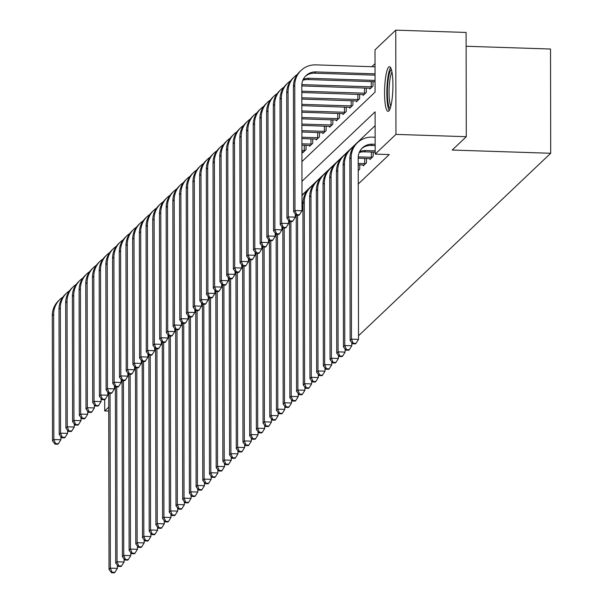 <?xml version="1.0" encoding="UTF-8"?>
<svg xmlns="http://www.w3.org/2000/svg" width="603" height="603" viewBox="0 0 603 603"><rect width="100%" height="100%" fill="white"/><g stroke="black" fill="none" stroke-linecap="round" stroke-linejoin="round"><path stroke-width="0.9" d="M388.792 110.99A22.341 4.115 91.9 0 1 388.023 111.344A22.341 4.115 91.9 0 1 384.586 90.94A22.341 4.115 91.9 0 1 388.716 67.039A22.341 4.115 91.9 0 1 389.478 66.684A22.341 4.115 91.9 0 1 392.915 87.088A22.341 4.115 91.9 0 1 388.792 110.99M466.127 46.265L550.524 49.024L550.705 153.268L358.506 335.781M375.021 63.662L371.825 66.699M301.93 161.581L375.074 92.131L374.998 49.868L395.756 30.15L395.945 134.386L375.179 154.104L375.104 111.849L301.967 181.299M395.945 134.386L466.285 136.693L466.104 32.449L395.756 30.15M302.827 151.76L302.834 152.68L306.045 149.627L306.038 145.285M309.527 145.398L309.527 146.318L312.746 143.265L312.738 138.924M316.228 139.037L316.228 139.956L319.439 136.904L319.432 132.562M322.922 132.675L322.922 133.595L326.14 130.542L326.133 126.2M329.622 126.313L329.622 127.233L332.841 124.18L332.833 119.839M336.316 119.952L336.323 120.871L339.534 117.819L339.527 113.477M343.017 113.59L343.017 114.517L346.235 111.465L346.228 107.115M349.717 107.236L349.717 108.156L352.928 105.103L352.921 100.761M356.411 100.874L356.418 101.794L359.629 98.741L359.622 94.4M363.112 94.513L363.112 95.432L366.33 92.38L366.322 88.038M369.812 88.151L369.812 89.071L373.023 86.018L373.016 81.676M358.242 184.013L389.244 154.564L375.179 154.104M375.126 125.643L301.99 195.101M358.22 170.626L359.75 169.172L359.742 164.83M363.232 164.943L363.232 165.863L366.451 162.81L366.443 158.468M369.933 158.581L369.933 159.501L373.151 156.448L373.144 152.107M108.736 411.08L104.711 410.952L104.696 399.706M466.285 136.693L452.22 150.049L550.705 153.268M108.728 407.138L104.711 410.952M117.381 565.267L117.389 568.365L114.879 572.337L112.068 572.247L111.532 572.76L114.344 572.85L114.879 572.337M111.532 572.76L109.015 569.405L108.706 393.262M109.015 569.405L110.349 568.139L110.047 393.299M112.068 572.247L110.349 568.139L117.389 568.365M60.88 436.655L60.888 439.745L58.385 443.725L55.566 443.635L55.031 444.14L57.85 444.23L58.385 443.725M55.031 444.14L52.514 440.793L52.295 315.565A21.482 20.758 -133.5 0 1 58.604 300.671L59.946 299.405A21.482 20.758 -133.5 0 1 62.863 297.106M52.514 440.793L53.855 439.519L53.637 314.291A21.482 20.758 -133.5 0 1 59.946 299.405M55.566 443.635L53.855 439.519L60.888 439.745M124.082 558.906L124.082 562.004L121.58 565.983L118.768 565.885L118.226 566.398L121.045 566.488L121.58 565.983M118.226 566.398L115.708 563.051L115.399 386.9M115.708 563.051L117.05 561.777L116.748 386.945M118.768 565.885L117.05 561.777L124.082 562.004M130.776 552.552L130.783 555.642L128.273 559.622L125.462 559.531L124.927 560.036L127.738 560.127L128.273 559.622M124.927 560.036L122.409 556.69L122.1 380.538M122.409 556.69L123.751 555.416L123.442 380.583M125.462 559.531L123.751 555.416L130.783 555.642M137.476 546.19L137.484 549.288L134.974 553.26L132.163 553.17L131.627 553.675L134.439 553.765L134.974 553.26M131.627 553.675L129.11 550.328L128.801 374.177M129.11 550.328L130.444 549.054L130.142 374.222M132.163 553.17L130.444 549.054L137.484 549.288M67.581 430.293L67.589 433.391L65.079 437.363L62.267 437.273L61.732 437.778L64.544 437.868L65.079 437.363M61.732 437.778L59.215 434.431L58.996 309.203A21.482 20.758 -133.5 0 1 65.305 294.317L66.647 293.043A21.482 20.758 -133.5 0 1 69.564 290.744M59.215 434.431L60.556 433.158L60.338 307.929A21.482 20.758 -133.5 0 1 66.647 293.043M62.267 437.273L60.556 433.158L67.589 433.391M74.282 423.932L74.282 427.03L71.78 431.002L68.968 430.911L68.433 431.416L71.244 431.514L71.78 431.002M68.433 431.416L65.908 428.07L65.689 302.842A21.482 20.758 -133.5 0 1 72.006 287.955L73.34 286.681A21.482 20.758 -133.5 0 1 76.257 284.382M65.908 428.07L67.25 426.796L67.031 301.568A21.482 20.758 -133.5 0 1 73.34 286.681M68.968 430.911L67.25 426.796L74.282 427.03M80.975 417.57L80.983 420.668L78.48 424.64L75.661 424.55L75.126 425.055L77.945 425.153L78.48 424.64M75.126 425.055L72.609 421.708L72.39 296.48A21.482 20.758 -133.5 0 1 78.699 281.593L80.041 280.32A21.482 20.758 -133.5 0 1 82.958 278.021M72.609 421.708L73.95 420.434L73.732 295.206A21.482 20.758 -133.5 0 1 80.041 280.32M75.661 424.55L73.95 420.434L80.983 420.668M144.17 539.828L144.177 542.926L141.675 546.898L138.856 546.808L138.321 547.313L141.14 547.411L141.675 546.898M138.321 547.313L135.803 543.966L135.494 367.815M135.803 543.966L137.145 542.692L136.836 367.86M138.856 546.808L137.145 542.692L144.177 542.926M87.676 411.208L87.684 414.306L85.174 418.278L82.362 418.188L81.827 418.701L84.639 418.791L85.174 418.278M81.827 418.701L79.31 415.346L79.091 290.118A21.482 20.758 -133.5 0 1 85.4 275.232L86.742 273.958A21.482 20.758 -133.5 0 1 89.651 271.667M79.31 415.346L80.644 414.073L80.425 288.845A21.482 20.758 -133.5 0 1 86.742 273.958M82.362 418.188L80.644 414.073L87.684 414.306M390.194 108.382A19.334 3.565 91.9 0 1 387.405 90.262A19.334 3.565 91.9 0 1 390.97 70.069A19.334 3.565 91.9 0 1 391.453 69.782M390.623 67.649A22.198 4.093 -88.1 0 0 386.915 88.95A22.198 4.093 -88.1 0 0 389.221 110.455M391.965 72.051A17.902 3.301 -88.1 0 0 389.108 89.025A17.902 3.301 -88.1 0 0 390.85 106.151M150.871 533.467L150.878 536.564L148.368 540.537L145.557 540.446L145.022 540.951L147.833 541.049L148.368 540.537M145.022 540.951L142.504 537.605L142.195 361.453M142.504 537.605L143.838 536.331L143.537 361.499M145.557 540.446L143.838 536.331L150.878 536.564M157.571 527.105L157.571 530.203L155.069 534.175L152.257 534.085L151.722 534.597L154.534 534.688L155.069 534.175M151.722 534.597L149.197 531.243L148.896 355.092M149.197 531.243L150.539 529.969L150.237 355.137M152.257 534.085L150.539 529.969L157.571 530.203M164.265 520.743L164.272 523.841L161.77 527.813L158.951 527.723L158.416 528.236L161.227 528.326L161.77 527.813M158.416 528.236L155.898 524.881L155.589 348.738M155.898 524.881L157.24 523.615L156.931 348.775M158.951 527.723L157.24 523.615L164.272 523.841M170.966 514.382L170.973 517.48L168.463 521.459L165.652 521.361L165.116 521.874L167.928 521.964L168.463 521.459M165.116 521.874L162.599 518.52L162.29 342.376M162.599 518.52L163.933 517.253L163.632 342.421M165.652 521.361L163.933 517.253L170.973 517.48M177.666 508.028L177.666 511.118L175.164 515.098L172.345 515.007L171.81 515.512L174.629 515.603L175.164 515.098M171.81 515.512L169.292 512.166L168.983 336.014M169.292 512.166L170.634 510.892L170.325 336.059M172.345 515.007L170.634 510.892L177.666 511.118M94.377 404.847L94.377 407.945L91.875 411.917L89.063 411.826L88.52 412.339L91.339 412.429L91.875 411.917M88.52 412.339L86.003 408.985L85.784 283.757A21.482 20.758 -133.5 0 1 92.101 268.87L93.435 267.596A21.482 20.758 -133.5 0 1 96.352 265.305M86.003 408.985L87.345 407.718L87.126 282.483A21.482 20.758 -133.5 0 1 93.435 267.596M89.063 411.826L87.345 407.718L94.377 407.945M101.07 398.485L101.078 401.583L98.568 405.563L95.756 405.465L95.221 405.977L98.033 406.068L98.568 405.563M95.221 405.977L92.704 402.623L92.485 277.395A21.482 20.758 -133.5 0 1 98.794 262.509L100.136 261.235A21.482 20.758 -133.5 0 1 103.053 258.943M92.704 402.623L94.045 401.357L93.827 276.129A21.482 20.758 -133.5 0 1 100.136 261.235M95.756 405.465L94.045 401.357L101.078 401.583M107.771 392.131L107.779 395.221L105.269 399.201L102.457 399.111L101.922 399.616L104.734 399.706L105.269 399.201M101.922 399.616L99.405 396.269L99.186 271.041A21.482 20.758 -133.5 0 1 105.495 256.147L106.829 254.881A21.482 20.758 -133.5 0 1 109.746 252.582M99.405 396.269L100.739 394.995L100.52 269.767A21.482 20.758 -133.5 0 1 106.829 254.881M102.457 399.111L100.739 394.995L107.779 395.221M114.464 385.769L114.472 388.867L111.97 392.839L109.151 392.749L108.615 393.254L111.434 393.344L111.97 392.839M108.615 393.254L106.098 389.907L105.879 264.679A21.482 20.758 -133.5 0 1 112.188 249.793L113.53 248.519A21.482 20.758 -133.5 0 1 116.447 246.22M106.098 389.907L107.44 388.634L107.221 263.405A21.482 20.758 -133.5 0 1 113.53 248.519M109.151 392.749L107.44 388.634L114.472 388.867M121.165 379.408L121.173 382.506L118.663 386.478L115.851 386.387L115.316 386.892L118.128 386.99L118.663 386.478M115.316 386.892L112.799 383.546L112.58 258.318A21.482 20.758 -133.5 0 1 118.889 243.431L120.231 242.157A21.482 20.758 -133.5 0 1 123.148 239.858M112.799 383.546L114.14 382.272L113.922 257.044A21.482 20.758 -133.5 0 1 120.231 242.157M115.851 386.387L114.14 382.272L121.173 382.506M184.36 501.666L184.367 504.764L181.857 508.736L179.046 508.646L178.511 509.151L181.322 509.241L181.857 508.736M178.511 509.151L175.993 505.804L175.684 329.653M175.993 505.804L177.335 504.53L177.026 329.698M179.046 508.646L177.335 504.53L184.367 504.764M127.866 373.046L127.866 376.144L125.364 380.116L122.552 380.026L122.017 380.531L124.829 380.629L125.364 380.116M122.017 380.531L119.492 377.184L119.273 251.956A21.482 20.758 -133.5 0 1 125.59 237.069L126.924 235.796A21.482 20.758 -133.5 0 1 129.841 233.497M119.492 377.184L120.834 375.91L120.615 250.682A21.482 20.758 -133.5 0 1 126.924 235.796M122.552 380.026L120.834 375.91L127.866 376.144M191.061 495.304L191.061 498.402L188.558 502.374L185.747 502.284L185.211 502.789L188.023 502.887L188.558 502.374M185.211 502.789L182.694 499.442L182.385 323.291M182.694 499.442L184.028 498.168L183.727 323.336M185.747 502.284L184.028 498.168L191.061 498.402M134.559 366.684L134.567 369.782L132.065 373.754L129.246 373.664L128.71 374.177L131.529 374.267L132.065 373.754M128.71 374.177L126.193 370.822L125.974 245.594A21.482 20.758 -133.5 0 1 132.283 230.708L133.625 229.434A21.482 20.758 -133.5 0 1 136.542 227.143M126.193 370.822L127.534 369.549L127.316 244.321A21.482 20.758 -133.5 0 1 133.625 229.434M129.246 373.664L127.534 369.549L134.567 369.782M197.754 488.943L197.761 492.04L195.259 496.013L192.44 495.922L191.905 496.427L194.724 496.525L195.259 496.013M191.905 496.427L189.387 493.081L189.078 316.929M189.387 493.081L190.729 491.807L190.42 316.974M192.44 495.922L190.729 491.807L197.761 492.04M141.26 360.323L141.268 363.421L138.758 367.393L135.946 367.302L135.411 367.815L138.223 367.905L138.758 367.393M135.411 367.815L132.894 364.461L132.675 239.233A21.482 20.758 -133.5 0 1 138.984 224.346L140.326 223.072A21.482 20.758 -133.5 0 1 143.235 220.781M132.894 364.461L134.228 363.194L134.009 237.959A21.482 20.758 -133.5 0 1 140.326 223.072M135.946 367.302L134.228 363.194L141.268 363.421M204.455 482.581L204.462 485.679L201.952 489.651L199.141 489.561L198.606 490.073L201.417 490.164L201.952 489.651M198.606 490.073L196.088 486.719L195.779 310.568M196.088 486.719L197.422 485.445L197.121 310.613M199.141 489.561L197.422 485.445L204.462 485.679M147.961 353.961L147.961 357.059L145.459 361.039L142.647 360.941L142.104 361.453L144.924 361.544L145.459 361.039M142.104 361.453L139.587 358.099L139.368 232.871A21.482 20.758 -133.5 0 1 145.677 217.984L147.019 216.711A21.482 20.758 -133.5 0 1 149.936 214.419M139.587 358.099L140.929 356.833L140.71 231.605A21.482 20.758 -133.5 0 1 147.019 216.711M142.647 360.941L140.929 356.833L147.961 357.059M211.156 476.219L211.156 479.317L208.653 483.289L205.842 483.199L205.306 483.712L208.118 483.802L208.653 483.289M205.306 483.712L202.781 480.357L202.48 304.214M202.781 480.357L204.123 479.091L203.822 304.251M205.842 483.199L204.123 479.091L211.156 479.317M154.654 347.607L154.662 350.697L152.152 354.677L149.34 354.587L148.805 355.092L151.617 355.182L152.152 354.677M148.805 355.092L146.288 351.745L146.069 226.517A21.482 20.758 -133.5 0 1 152.378 211.623L153.72 210.357A21.482 20.758 -133.5 0 1 156.637 208.058M146.288 351.745L147.629 350.471L147.411 225.243A21.482 20.758 -133.5 0 1 153.72 210.357M149.34 354.587L147.629 350.471L154.662 350.697M217.849 469.858L217.856 472.956L215.354 476.935L212.535 476.837L212 477.35L214.811 477.44L215.354 476.935M212 477.35L209.482 473.996L209.173 297.852M209.482 473.996L210.824 472.729L210.515 297.89M212.535 476.837L210.824 472.729L217.856 472.956M161.355 341.245L161.363 344.336L158.853 348.315L156.041 348.225L155.506 348.73L158.318 348.82L158.853 348.315M155.506 348.73L152.989 345.383L152.77 220.155A21.482 20.758 -133.5 0 1 159.079 205.261L160.413 203.995A21.482 20.758 -133.5 0 1 163.33 201.696M152.989 345.383L154.323 344.109L154.104 218.881A21.482 20.758 -133.5 0 1 160.413 203.995M156.041 348.225L154.323 344.109L161.363 344.336M224.55 463.503L224.557 466.594L222.047 470.574L219.236 470.483L218.701 470.988L221.512 471.079L222.047 470.574M218.701 470.988L216.183 467.642L215.874 291.49M216.183 467.642L217.517 466.368L217.216 291.535M219.236 470.483L217.517 466.368L224.557 466.594M231.251 457.142L231.251 460.232L228.748 464.212L225.929 464.122L225.394 464.627L228.213 464.717L228.748 464.212M225.394 464.627L222.876 461.28L222.567 285.129M222.876 461.28L224.218 460.006L223.909 285.174M225.929 464.122L224.218 460.006L231.251 460.232M237.944 450.78L237.951 453.878L235.441 457.85L232.63 457.76L232.095 458.265L234.906 458.363L235.441 457.85M232.095 458.265L229.577 454.918L229.268 278.767M229.577 454.918L230.919 453.644L230.61 278.812M232.63 457.76L230.919 453.644L237.951 453.878M244.645 444.419L244.645 447.516L242.142 451.489L239.331 451.398L238.796 451.903L241.607 452.001L242.142 451.489M238.796 451.903L236.27 448.557L235.969 272.405M236.27 448.557L237.612 447.283L237.311 272.45M239.331 451.398L237.612 447.283L244.645 447.516M251.338 438.057L251.345 441.155L248.843 445.127L246.024 445.037L245.489 445.549L248.308 445.64L248.843 445.127M245.489 445.549L242.971 442.195L242.662 266.044M242.971 442.195L244.313 440.921L244.004 266.089M246.024 445.037L244.313 440.921L251.345 441.155M258.039 431.695L258.046 434.793L255.536 438.765L252.725 438.675L252.19 439.188L255.001 439.278L255.536 438.765M252.19 439.188L249.672 435.833L249.363 259.682M249.672 435.833L251.006 434.567L250.705 259.727M252.725 438.675L251.006 434.567L258.046 434.793M264.74 425.334L264.74 428.432L262.237 432.411L259.426 432.313L258.883 432.826L261.702 432.916L262.237 432.411M258.883 432.826L256.365 429.472L256.064 253.328M256.365 429.472L257.707 428.205L257.406 253.366M259.426 432.313L257.707 428.205L264.74 428.432M271.433 418.979L271.44 422.07L268.938 426.05L266.119 425.952L265.584 426.464L268.395 426.555L268.938 426.05M265.584 426.464L263.066 423.118L262.757 246.966M263.066 423.118L264.408 421.844L264.099 247.011M266.119 425.952L264.408 421.844L271.44 422.07M278.134 412.618L278.141 415.708L275.631 419.688L272.82 419.598L272.285 420.103L275.096 420.193L275.631 419.688M272.285 420.103L269.767 416.756L269.458 240.605M269.767 416.756L271.101 415.482L270.8 240.65M272.82 419.598L271.101 415.482L278.141 415.708M284.827 406.256L284.835 409.354L282.332 413.326L279.513 413.236L278.978 413.741L281.797 413.831L282.332 413.326M278.978 413.741L276.46 410.394L276.151 234.243M276.46 410.394L277.802 409.12L277.493 234.288M279.513 413.236L277.802 409.12L284.835 409.354M291.528 399.895L291.535 402.992L289.025 406.965L286.214 406.874L285.679 407.379L288.49 407.477L289.025 406.965M285.679 407.379L283.161 404.033L282.852 227.881M283.161 404.033L284.503 402.759L284.194 227.926M286.214 406.874L284.503 402.759L291.535 402.992M298.229 393.533L298.229 396.631L295.726 400.603L292.915 400.513L292.38 401.025L295.191 401.116L295.726 400.603M292.38 401.025L289.855 397.671L289.553 221.52M289.855 397.671L291.196 396.397L290.895 221.565M292.915 400.513L291.196 396.397L298.229 396.631M304.922 387.171L304.93 390.269L302.427 394.241L299.608 394.151L299.073 394.664L301.892 394.754L302.427 394.241M299.073 394.664L296.555 391.309L296.246 215.158M296.555 391.309L297.897 390.043L297.588 215.203M301.99 195.651A21.482 20.758 -133.5 0 1 303.889 193.578A21.482 20.758 -133.5 0 1 306.806 191.279M301.99 195.402A21.482 20.758 -133.5 0 1 302.548 194.852L303.889 193.578M299.608 394.151L297.897 390.043L304.93 390.269M311.623 380.81L311.63 383.907L309.12 387.887L306.309 387.789L305.774 388.302L308.585 388.392L309.12 387.887M305.774 388.302L303.256 384.948L302.94 203.377A21.482 20.758 -133.5 0 1 309.249 188.49L310.59 187.216A21.482 20.758 -133.5 0 1 313.5 184.917M303.256 384.948L304.59 383.681L304.274 202.103A21.482 20.758 -133.5 0 1 310.59 187.216M306.309 387.789L304.59 383.681L311.63 383.907M318.324 374.448L318.324 377.546L315.821 381.526L313.01 381.428L312.467 381.94L315.286 382.031L315.821 381.526M312.467 381.94L309.95 378.594L309.633 197.015A21.482 20.758 -133.5 0 1 315.942 182.129L317.284 180.855A21.482 20.758 -133.5 0 1 320.201 178.563M309.95 378.594L311.291 377.32L310.975 195.741A21.482 20.758 -133.5 0 1 317.284 180.855M313.01 381.428L311.291 377.32L318.324 377.546M325.017 368.094L325.025 371.184L322.515 375.164L319.703 375.074L319.168 375.579L321.979 375.669L322.515 375.164M319.168 375.579L316.65 372.232L316.334 190.654A21.482 20.758 -133.5 0 1 322.643 175.767L323.984 174.493A21.482 20.758 -133.5 0 1 326.901 172.202M316.65 372.232L317.992 370.958L317.675 189.38A21.482 20.758 -133.5 0 1 323.984 174.493M319.703 375.074L317.992 370.958L325.025 371.184M358.875 170.001L358.22 170.023M331.718 361.732L331.725 364.83L329.215 368.802L326.404 368.712L325.869 369.217L328.68 369.307L329.215 368.802M325.869 369.217L323.351 365.87L323.035 184.292A21.482 20.758 -133.5 0 1 329.344 169.405L330.678 168.131A21.482 20.758 -133.5 0 1 333.595 165.84M323.351 365.87L324.685 364.596L324.369 183.026A21.482 20.758 -133.5 0 1 330.678 168.131M326.404 368.712L324.685 364.596L331.725 364.83M365.576 163.639L358.205 163.466M364.106 165.034L358.212 164.777M338.411 355.371L338.419 358.468L335.916 362.441L333.097 362.35L332.562 362.855L335.381 362.953L335.916 362.441M332.562 362.855L330.045 359.509L329.728 177.93A21.482 20.758 -133.5 0 1 336.037 163.044L337.379 161.777A21.482 20.758 -133.5 0 1 340.296 159.478M330.045 359.509L331.386 358.235L331.07 176.664A21.482 20.758 -133.5 0 1 337.379 161.777M333.097 362.35L331.386 358.235L338.419 358.468M364.687 163.677L364.679 158.408M168.049 334.884L168.056 337.981L165.554 341.954L162.735 341.863L162.199 342.368L165.018 342.466L165.554 341.954M162.199 342.368L159.682 339.022L159.463 213.794A21.482 20.758 -133.5 0 1 165.772 198.907L167.114 197.633A21.482 20.758 -133.5 0 1 170.031 195.334M159.682 339.022L161.024 337.748L160.805 212.52A21.482 20.758 -133.5 0 1 167.114 197.633M162.735 341.863L161.024 337.748L168.056 337.981M174.749 328.522L174.757 331.62L172.247 335.592L169.435 335.502L168.9 336.007L171.712 336.105L172.247 335.592M168.9 336.007L166.383 332.66L166.164 207.432A21.482 20.758 -133.5 0 1 172.473 192.545L173.815 191.272A21.482 20.758 -133.5 0 1 176.724 188.973M166.383 332.66L167.724 331.386L167.506 206.158A21.482 20.758 -133.5 0 1 173.815 191.272M169.435 335.502L167.724 331.386L174.757 331.62M181.45 322.16L181.45 325.258L178.948 329.23L176.136 329.14L175.601 329.653L178.413 329.743L178.948 329.23M175.601 329.653L173.076 326.298L172.857 201.07A21.482 20.758 -133.5 0 1 179.174 186.184L180.508 184.91A21.482 20.758 -133.5 0 1 183.425 182.619M173.076 326.298L174.418 325.025L174.199 199.797A21.482 20.758 -133.5 0 1 180.508 184.91M176.136 329.14L174.418 325.025L181.45 325.258M188.144 315.799L188.151 318.897L185.649 322.869L182.83 322.778L182.294 323.291L185.106 323.381L185.649 322.869M182.294 323.291L179.777 319.937L179.558 194.709A21.482 20.758 -133.5 0 1 185.867 179.822L187.209 178.548A21.482 20.758 -133.5 0 1 190.126 176.257M179.777 319.937L181.119 318.67L180.9 193.435A21.482 20.758 -133.5 0 1 187.209 178.548M182.83 322.778L181.119 318.67L188.151 318.897M194.844 309.437L194.852 312.535L192.342 316.515L189.53 316.417L188.995 316.929L191.807 317.02L192.342 316.515M188.995 316.929L186.478 313.575L186.259 188.347A21.482 20.758 -133.5 0 1 192.568 173.46L193.91 172.187A21.482 20.758 -133.5 0 1 196.819 169.895M186.478 313.575L187.812 312.309L187.593 187.081A21.482 20.758 -133.5 0 1 193.91 172.187M189.53 316.417L187.812 312.309L194.852 312.535M201.545 303.083L201.545 306.173L199.043 310.153L196.231 310.055L195.689 310.568L198.508 310.658L199.043 310.153M195.689 310.568L193.171 307.221L192.952 181.985A21.482 20.758 -133.5 0 1 199.261 167.099L200.603 165.833A21.482 20.758 -133.5 0 1 203.52 163.534M193.171 307.221L194.513 305.947L194.294 180.719A21.482 20.758 -133.5 0 1 200.603 165.833M196.231 310.055L194.513 305.947L201.545 306.173M208.239 296.721L208.246 299.812L205.736 303.791L202.925 303.701L202.389 304.206L205.201 304.296L205.736 303.791M202.389 304.206L199.872 300.859L199.653 175.631A21.482 20.758 -133.5 0 1 205.962 160.737L207.304 159.471A21.482 20.758 -133.5 0 1 210.221 157.172M199.872 300.859L201.214 299.585L200.995 174.357A21.482 20.758 -133.5 0 1 207.304 159.471M202.925 303.701L201.214 299.585L208.246 299.812M214.939 290.36L214.947 293.457L212.437 297.43L209.625 297.339L209.09 297.844L211.902 297.935L212.437 297.43M209.09 297.844L206.573 294.498L206.354 169.27A21.482 20.758 -133.5 0 1 212.663 154.383L213.997 153.109A21.482 20.758 -133.5 0 1 216.914 150.81M206.573 294.498L207.907 293.224L207.688 167.996A21.482 20.758 -133.5 0 1 213.997 153.109M209.625 297.339L207.907 293.224L214.947 293.457M303.708 151.85L301.915 151.73M305.171 150.456L301.915 150.411M221.633 283.998L221.64 287.096L219.138 291.068L216.319 290.978L215.784 291.483L218.603 291.581L219.138 291.068M215.784 291.483L213.266 288.136L213.047 162.908A21.482 20.758 -133.5 0 1 219.356 148.021L220.698 146.748A21.482 20.758 -133.5 0 1 223.615 144.449M213.266 288.136L214.608 286.862L214.389 161.634A21.482 20.758 -133.5 0 1 220.698 146.748M216.319 290.978L214.608 286.862L221.64 287.096M304.281 150.486L304.274 145.225M310.402 145.489L301.899 145.15M311.872 144.094L301.899 143.831M228.333 277.636L228.341 280.734L225.831 284.706L223.02 284.616L222.484 285.129L225.296 285.219L225.831 284.706M222.484 285.129L219.967 281.774L219.748 156.546A21.482 20.758 -133.5 0 1 226.057 141.66L227.399 140.386A21.482 20.758 -133.5 0 1 230.308 138.095M219.967 281.774L221.301 280.501L221.082 155.273A21.482 20.758 -133.5 0 1 227.399 140.386M223.02 284.616L221.301 280.501L228.341 280.734M310.982 144.125L310.967 138.863M317.103 139.127L301.892 138.569M318.565 137.733L301.892 137.25M235.034 271.275L235.034 274.373L232.532 278.345L229.72 278.254L229.185 278.767L231.997 278.857L232.532 278.345M229.185 278.767L226.66 275.413L226.442 150.185A21.482 20.758 -133.5 0 1 232.758 135.298L234.092 134.024A21.482 20.758 -133.5 0 1 237.009 131.733M226.66 275.413L228.002 274.146L227.783 148.911A21.482 20.758 -133.5 0 1 234.092 134.024M229.72 278.254L228.002 274.146L235.034 274.373M317.675 137.77L317.668 132.502M323.796 132.766L301.877 131.989M325.266 131.371L301.877 130.67M241.728 264.913L241.735 268.011L239.233 271.991L236.414 271.893L235.879 272.405L238.69 272.496L239.233 271.991M235.879 272.405L233.361 269.051L233.142 143.823A21.482 20.758 -133.5 0 1 239.451 128.936L240.793 127.663A21.482 20.758 -133.5 0 1 243.71 125.371M233.361 269.051L234.703 267.785L234.484 142.557A21.482 20.758 -133.5 0 1 240.793 127.663M236.414 271.893L234.703 267.785L241.735 268.011M324.376 131.409L324.369 126.14M330.497 126.404L301.869 125.409M331.967 125.009L301.869 124.09M248.428 258.551L248.436 261.649L245.926 265.629L243.115 265.531L242.579 266.044L245.391 266.134L245.926 265.629M242.579 266.044L240.062 262.697L239.843 137.461A21.482 20.758 -133.5 0 1 246.152 122.575L247.494 121.309A21.482 20.758 -133.5 0 1 250.403 119.01M240.062 262.697L241.396 261.423L241.177 136.195A21.482 20.758 -133.5 0 1 247.494 121.309M243.115 265.531L241.396 261.423L248.436 261.649M331.07 125.047L331.062 119.778M337.198 120.042L301.854 118.829M338.66 118.655L301.854 117.51M255.129 252.197L255.129 255.288L252.627 259.267L249.808 259.177L249.273 259.682L252.092 259.772L252.627 259.267M249.273 259.682L246.755 256.335L246.537 131.107A21.482 20.758 -133.5 0 1 252.845 116.213L254.187 114.947A21.482 20.758 -133.5 0 1 257.104 112.648M246.755 256.335L248.097 255.061L247.878 129.833A21.482 20.758 -133.5 0 1 254.187 114.947M249.808 259.177L248.097 255.061L255.129 255.288M337.77 118.685L337.763 113.424M343.891 113.681L301.847 112.248M345.361 112.294L301.839 110.929M261.823 245.836L261.83 248.933L259.32 252.906L256.509 252.815L255.974 253.32L258.785 253.411L259.32 252.906M255.974 253.32L253.456 249.974L253.237 124.746A21.482 20.758 -133.5 0 1 259.546 109.859L260.888 108.585A21.482 20.758 -133.5 0 1 263.805 106.286M253.456 249.974L254.798 248.7L254.579 123.472A21.482 20.758 -133.5 0 1 260.888 108.585M256.509 252.815L254.798 248.7L261.83 248.933M344.471 112.324L344.456 107.063M350.592 107.326L301.832 105.668M352.054 105.932L301.832 104.349M268.523 239.474L268.523 242.572L266.021 246.544L263.209 246.454L262.674 246.959L265.486 247.057L266.021 246.544M262.674 246.959L260.149 243.612L259.938 118.384A21.482 20.758 -133.5 0 1 266.247 103.497L267.581 102.224A21.482 20.758 -133.5 0 1 270.498 99.925M260.149 243.612L261.491 242.338L261.272 117.11A21.482 20.758 -133.5 0 1 267.581 102.224M263.209 246.454L261.491 242.338L268.523 242.572M351.165 105.962L351.157 100.701M357.285 100.965L301.824 99.088M358.755 99.57L301.817 97.769M275.217 233.112L275.224 236.21L272.722 240.182L269.903 240.092L269.368 240.605L272.187 240.695L272.722 240.182M269.368 240.605L266.85 237.25L266.632 112.022A21.482 20.758 -133.5 0 1 272.94 97.136L274.282 95.862A21.482 20.758 -133.5 0 1 277.199 93.571M266.85 237.25L268.192 235.977L267.973 110.748A21.482 20.758 -133.5 0 1 274.282 95.862M269.903 240.092L268.192 235.977L275.224 236.21M357.865 99.601L357.858 94.339M363.986 94.603L301.809 92.508M365.456 93.209L301.809 91.189M281.918 226.751L281.925 229.849L279.415 233.821L276.604 233.73L276.068 234.243L278.88 234.333L279.415 233.821M276.068 234.243L273.551 230.889L273.332 105.661A21.482 20.758 -133.5 0 1 279.641 90.774L280.983 89.5A21.482 20.758 -133.5 0 1 283.892 87.209M273.551 230.889L274.885 229.615L274.666 104.387A21.482 20.758 -133.5 0 1 280.983 89.5M276.604 233.73L274.885 229.615L281.925 229.849M364.566 93.239L364.551 87.978M372.277 157.277L358.845 156.908A14.321 13.839 46.5 0 0 358.227 156.901M370.807 158.672L358.197 158.197M345.112 349.009L345.12 352.107L342.61 356.079L339.798 355.989L339.263 356.501L342.074 356.592L342.61 356.079M339.263 356.501L336.745 353.147L336.429 171.576A21.482 20.758 -133.5 0 1 342.738 156.682L344.079 155.416A21.482 20.758 -133.5 0 1 346.989 153.117M336.745 353.147L338.087 351.873L337.763 170.302A21.482 20.758 -133.5 0 1 344.079 155.416M339.798 355.989L338.087 351.873L345.12 352.107M371.388 157.315L371.373 152.054M370.687 88.242L301.801 85.928M372.149 86.847L302.45 84.631A14.321 13.839 46.5 0 0 301.824 84.624M288.618 220.389L288.618 223.487L286.116 227.467L283.304 227.369L282.769 227.881L285.581 227.972L286.116 227.467M282.769 227.881L280.244 224.527L280.026 99.299A21.482 20.758 -133.5 0 1 286.342 84.412L287.676 83.139A21.482 20.758 -133.5 0 1 290.593 80.847M280.244 224.527L281.586 223.261L281.367 98.033A21.482 20.758 -133.5 0 1 287.676 83.139M283.304 227.369L281.586 223.261L288.618 223.487M371.26 86.885L371.252 81.616M375.172 150.856L365.546 150.546A14.321 13.839 46.5 0 0 359.622 151.662M375.172 152.175L364.204 151.813A14.321 13.839 46.5 0 0 359.207 152.574M351.813 342.647L351.813 345.745L349.31 349.717L346.499 349.627L345.964 350.139L348.775 350.23L349.31 349.717M345.964 350.139L343.439 346.785L343.122 165.214A21.482 20.758 -133.5 0 1 349.439 150.328L350.773 149.054A21.482 20.758 -133.5 0 1 353.69 146.755M343.439 346.785L344.78 345.511L344.464 163.941A21.482 20.758 -133.5 0 1 350.773 149.054M346.499 349.627L344.78 345.511L351.813 345.745M375.051 81.744L307.809 79.543A14.321 13.839 46.5 0 0 302.812 80.297M375.051 80.425L309.143 78.269A14.321 13.839 46.5 0 0 303.219 79.385M295.312 214.027L295.319 217.125L292.817 221.105L289.998 221.007L289.463 221.52L292.274 221.61L292.817 221.105M289.463 221.52L286.945 218.173L286.726 92.937A21.482 20.758 -133.5 0 1 293.035 78.051L294.377 76.777A21.482 20.758 -133.5 0 1 297.294 74.486M286.945 218.173L288.287 216.899L288.068 91.671A21.482 20.758 -133.5 0 1 294.377 76.777M289.998 221.007L288.287 216.899L295.319 217.125M375.164 144.275L372.239 144.185A14.321 13.839 46.5 0 0 362.403 147.886A14.321 13.839 46.5 0 0 358.197 157.813L358.514 339.383L356.011 343.363L353.192 343.265L352.657 343.778L355.476 343.868L356.011 343.363M375.164 145.594L370.905 145.459A14.321 13.839 46.5 0 0 361.755 148.542M352.657 343.778L350.139 340.424L351.481 339.157L351.165 157.579A21.482 20.758 -133.5 0 1 357.473 142.692A21.482 20.758 -133.5 0 1 372.232 137.137L375.149 137.235M350.139 340.424L349.823 158.853A21.482 20.758 -133.5 0 1 356.132 143.966L357.473 142.692M353.192 343.265L351.481 339.157L358.514 339.383M296.163 215.158L298.975 215.248L299.51 214.743L296.699 214.653L296.163 215.158L293.646 211.811L294.98 210.537L294.761 85.309A21.482 20.758 -133.5 0 1 301.078 70.423A21.482 20.758 -133.5 0 1 315.829 64.868L375.028 66.805M375.043 75.164L314.502 73.182A14.321 13.839 46.5 0 0 305.359 76.272M375.036 73.845L315.844 71.908A14.321 13.839 46.5 0 0 306.007 75.616A14.321 13.839 46.5 0 0 301.801 85.536L302.02 210.764L299.51 214.743M293.646 211.811L293.427 86.583A21.482 20.758 -133.5 0 1 299.736 71.689L301.078 70.423M296.699 214.653L294.98 210.537L302.02 210.764M52.295 315.565L53.637 314.291M58.996 309.203L60.338 307.929M65.689 302.842L67.031 301.568M72.39 296.48L73.732 295.206M79.091 290.118L80.425 288.845M85.784 283.757L87.126 282.483M92.485 277.395L93.827 276.129M99.186 271.041L100.52 269.767M105.879 264.679L107.221 263.405M112.58 258.318L113.922 257.044M119.273 251.956L120.615 250.682M125.974 245.594L127.316 244.321M132.675 239.233L134.009 237.959M139.368 232.871L140.71 231.605M146.069 226.517L147.411 225.243M152.77 220.155L154.104 218.881M302.94 203.377L304.274 202.103M309.633 197.015L310.975 195.741M316.334 190.654L317.675 189.38M323.035 184.292L324.369 183.026M329.728 177.93L331.07 176.664M159.463 213.794L160.805 212.52M166.164 207.432L167.506 206.158M172.857 201.07L174.199 199.797M179.558 194.709L180.9 193.435M186.259 188.347L187.593 187.081M192.952 181.985L194.294 180.719M199.653 175.631L200.995 174.357M206.354 169.27L207.688 167.996M213.047 162.908L214.389 161.634M219.748 156.546L221.082 155.273M226.442 150.185L227.783 148.911M233.142 143.823L234.484 142.557M239.843 137.461L241.177 136.195M246.537 131.107L247.878 129.833M253.237 124.746L254.579 123.472M259.938 118.384L261.272 117.11M266.632 112.022L267.973 110.748M273.332 105.661L274.666 104.387M358.197 157.519L358.845 156.908M336.429 171.576L337.763 170.302M301.801 85.249L302.45 84.631M280.026 99.299L281.367 98.033M364.204 151.813L365.546 150.546M343.122 165.214L344.464 163.941M307.809 79.543L309.143 78.269M286.726 92.937L288.068 91.671M370.905 145.459L372.239 144.185M349.823 158.853L351.165 157.579M314.502 73.182L315.844 71.908M293.427 86.583L294.761 85.309"/></g></svg>
